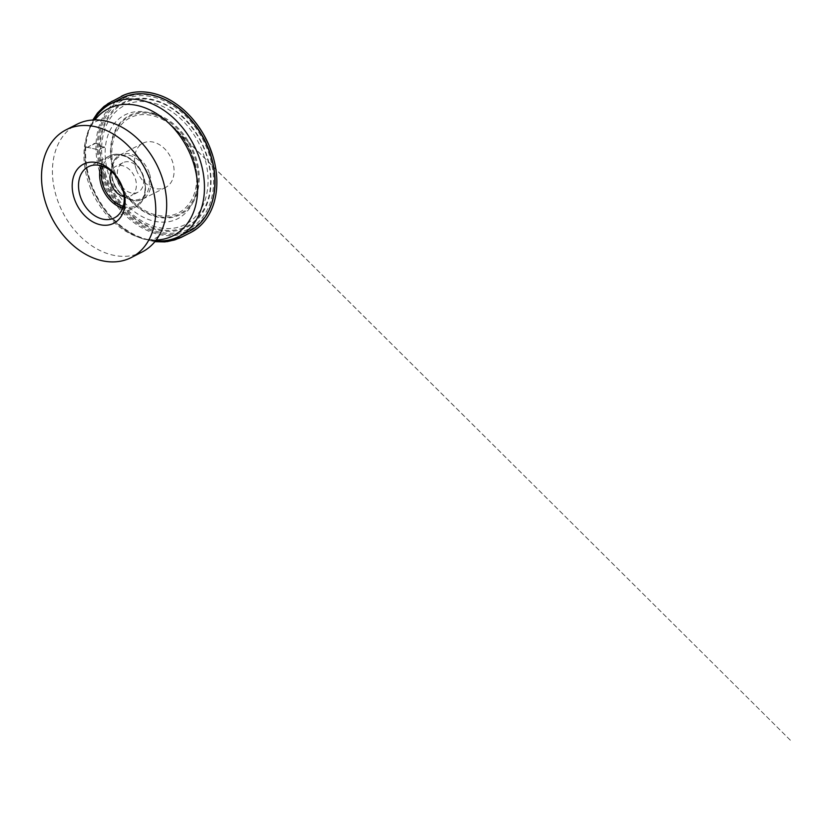 <?xml version="1.0" encoding="UTF-8"?>
<svg xmlns="http://www.w3.org/2000/svg" width="833" height="833" viewBox="0 0 833 833"><rect width="100%" height="100%" fill="white"/><g stroke="black" fill="none" stroke-linecap="round" stroke-linejoin="round"><path stroke-width="0.62" stroke-dasharray="4.17 3.12" d="M136.466 254.346A71.7 52.698 63 0 1 57.269 199.451A71.7 52.698 63 0 1 71.742 127.48M114.225 173.816A55.707 40.942 63 0 1 159.665 115.37A55.707 40.942 63 0 1 190.663 205.876A55.707 40.942 63 0 1 114.225 173.816M155.573 240.82A74.595 54.822 63 0 1 149.607 239.966A74.595 54.822 63 0 1 90.62 181.813A74.595 54.822 63 0 1 91.099 125.283A74.595 54.822 63 0 1 93.9 119.952M103.188 175.888A72.336 53.166 63 0 1 162.196 99.981A72.336 53.166 63 0 1 202.44 217.528A72.336 53.166 63 0 1 103.188 175.888M136.185 169.224A24.844 18.253 63 0 1 143.016 143.172A24.844 18.253 63 0 1 172.421 161.373A24.844 18.253 63 0 1 165.59 187.425A24.844 18.253 63 0 1 136.185 169.224M124.148 196.682A16.556 12.172 -117 0 0 130.729 195.922A16.556 12.172 -117 0 0 135.279 178.554A16.556 12.172 -117 0 0 115.672 166.413A16.556 12.172 -117 0 0 111.206 171.296M121.816 186.436A16.556 12.172 -117 0 0 138.007 192.204A16.556 12.172 -117 0 0 142.558 174.836A16.556 12.172 -117 0 0 122.951 162.706A16.556 12.172 -117 0 0 118.119 179.199M100.429 146.421L104.666 147.045C105.708 147.139 105.499 147.306 104.021 147.535C102.688 147.41 101.522 147.91 100.533 149.034C99.502 149.888 98.356 150.034 97.086 149.471L85.716 146.993C85.049 146.743 84.966 146.452 85.445 146.139L86.747 147.649L94.441 143.391L98.304 143.526C99.304 144.015 99.387 146.421 100.429 146.421C99.741 162.518 105.572 182.625 116.287 198.004C127.376 213.487 139.829 223.442 153.657 227.888C167.735 232.792 183.635 230.71 194.214 221.411C204.783 211.686 210.239 198.868 210.572 182.958C211.249 166.871 205.418 146.764 194.703 131.375C183.614 115.902 171.161 105.937 157.333 101.501C143.255 96.586 127.355 98.679 116.776 107.978C106.207 117.703 100.751 130.521 100.429 146.421L98.825 144.047L96.045 143.109L87.028 147.524L85.82 146.546C85.414 146.108 85.185 146.171 85.112 146.733L96.461 149.336C98.169 150.138 99.7 149.888 101.043 148.597C102.105 146.993 104.875 147.857 105.364 147.243L100.429 146.421M156.177 240.029A71.326 52.417 63 0 1 145.161 239.061A71.326 52.417 63 0 1 88.767 183.458A71.326 52.417 63 0 1 89.225 129.407A71.326 52.417 63 0 1 94.91 119.921M114.558 173.837A54.832 40.296 -117 0 0 189.799 205.397A54.832 40.296 -117 0 0 159.29 116.297A54.832 40.296 -117 0 0 114.558 173.837M116.505 101.314A74.595 54.822 -117 0 0 100.991 176.523A74.595 54.822 -117 0 0 183.926 233.459M102.199 176.096A73.689 54.155 63 0 1 162.32 98.773A73.689 54.155 63 0 1 203.314 218.517A73.689 54.155 63 0 1 102.199 176.096M104.24 175.857A69.972 51.427 -117 0 0 200.264 216.132A69.972 51.427 -117 0 0 161.331 102.428A69.972 51.427 -117 0 0 104.24 175.857M106.135 175.565A66.796 49.085 63 0 1 160.634 105.479A66.796 49.085 63 0 1 197.785 214.019A66.796 49.085 63 0 1 106.135 175.565M115.412 173.722A53.333 39.193 63 0 1 158.916 117.765A53.333 39.193 63 0 1 188.591 204.418A53.333 39.193 63 0 1 115.412 173.722M101.137 165.777A28.686 21.085 63 0 1 109.435 155.979A28.686 21.085 63 0 1 143.401 177.012A28.686 21.085 63 0 1 135.508 207.094A28.686 21.085 63 0 1 122.711 208.063M123.222 206.522A27.489 20.2 -117 0 0 144.952 190.549A27.489 20.2 -117 0 0 128.376 158.051A27.489 20.2 -117 0 0 102.688 166.277M147.712 173.722A23.636 17.368 63 0 1 128.438 198.525A23.636 17.368 63 0 1 115.287 160.123A23.636 17.368 63 0 1 147.712 173.722M149.326 173.16A24.844 18.253 -117 0 0 119.921 154.959A24.844 18.253 -117 0 0 114.944 185.384A24.844 18.253 -117 0 0 142.495 199.212A24.844 18.253 -117 0 0 149.326 173.16M85.112 146.733C84.071 159.665 86.372 173.285 92.015 187.592L98.679 200.982C102.272 207.021 106.447 212.602 111.185 217.725C120.254 227.419 130.25 234.26 141.173 238.248L154.886 241.674L142.995 238.873C135.623 236.447 128.542 232.626 121.764 227.409C98.107 209.604 82.509 175.315 85.112 146.733C85.57 140.933 86.663 135.467 88.413 130.323L92.827 120.004M156.312 115.131L156.094 115.037C150.783 112.799 145.546 111.622 140.371 111.507C130.323 111.403 122.003 114.996 115.423 122.264C109.758 128.751 106.405 137.07 105.364 147.243C104.063 163.945 108.592 180.001 118.932 195.391C123.721 202.252 129.261 207.948 135.54 212.488C141.777 216.955 148.18 219.902 154.751 221.328C168.912 224.015 180.23 220.068 188.716 209.468C192.215 204.856 194.683 199.379 196.109 193.048L195.672 194.912C196.973 189.393 197.421 183.52 197.015 177.283C195.963 160.477 188.05 142.474 176.138 129.823C169.484 122.743 162.216 117.578 154.334 114.308L155.469 114.777M196.557 172.775L193.131 158.624C190.07 149.753 185.665 141.652 179.918 134.332L173.191 126.845L791.35 741.203L171.192 124.981C181.365 134.144 188.747 145.463 193.35 158.957C195.338 164.944 196.557 170.952 197.004 176.981L196.557 172.775M91.099 125.283L89.225 129.407C91.307 125.367 93.004 123.003 94.316 122.326L97.534 120.827C99.033 120.254 102.011 120.368 106.447 121.191M149.607 239.966L145.161 239.061C149.659 239.748 152.574 239.758 153.886 239.092L156.989 237.363C158.343 236.489 159.988 234.011 161.925 229.929M114.413 217.861L135.508 207.094C148.472 201.19 148.774 177.804 136.581 164.382C129.011 155.355 117.547 151.668 109.435 155.979L88.34 166.746M122.951 162.706L115.672 166.413M138.007 192.204L130.729 195.922M143.016 143.172L119.921 154.959C112.747 158.468 109.498 168.401 111.976 178.283C115.183 193.641 131.718 205.303 142.495 199.212L165.59 187.425"/><path stroke-width="1.25" d="M71.742 127.48A71.7 52.698 63 0 1 76.98 124.263A71.7 52.698 63 0 1 106.447 121.191A71.7 52.698 63 0 1 161.925 229.929A71.7 52.698 63 0 1 142.141 251.993A71.7 52.698 63 0 1 136.466 254.346M93.9 119.952A74.595 54.822 63 0 1 111.133 103.584A74.595 54.822 63 0 1 193.86 145.119A74.595 54.822 63 0 1 178.928 236.478A74.595 54.822 63 0 1 155.573 240.82M150.94 182.375A71.7 52.698 63 0 1 131.229 257.564A71.7 52.698 63 0 1 46.356 205.012A71.7 52.698 63 0 1 66.067 129.823A71.7 52.698 63 0 1 150.94 182.375M122.868 188.456A33.205 24.407 -117 0 0 77.302 169.338A33.205 24.407 -117 0 0 95.774 223.296A33.205 24.407 -117 0 0 122.868 188.456M122.295 187.769A28.686 21.085 -117 0 0 88.34 166.746A28.686 21.085 -117 0 0 82.592 201.888A28.686 21.085 -117 0 0 114.413 217.861A28.686 21.085 -117 0 0 122.295 187.769M111.206 171.296A16.556 12.172 -117 0 0 124.148 196.682M118.119 179.199A16.556 12.172 -117 0 0 121.816 186.436M94.91 119.921A71.326 52.417 63 0 1 187.477 148.378A71.326 52.417 63 0 1 156.177 240.029M183.926 233.459A74.595 54.822 -117 0 0 189.299 231.189A74.595 54.822 -117 0 0 204.231 139.829A74.595 54.822 -117 0 0 121.493 98.294A74.595 54.822 -117 0 0 116.505 101.314M122.711 208.063A28.686 21.085 63 0 1 101.553 186.071A28.686 21.085 63 0 1 101.137 165.777M102.688 166.277A27.489 20.2 -117 0 0 103.157 185.509A27.489 20.2 -117 0 0 123.222 206.522M92.827 120.004L97.503 112.996L103.948 106.468L112.257 101.126L102.553 108.165L107.957 103.604L124.606 94.827C129.729 92.807 135.279 91.807 141.256 91.797C154.011 92.307 165.642 96.347 176.169 103.906C186.571 111.039 195.734 121.254 203.658 134.571L208.896 145.077L213.123 156.843C215.185 164.039 216.382 171.046 216.736 177.866C217.351 192.027 214.831 204.137 209.198 214.196C206.136 219.735 202.138 224.473 197.182 228.409L190.882 232.49L179.116 238.29L170.192 240.737L181.573 237.009L175.274 239.727L167.235 241.622L154.886 241.674L164.83 241.893L174.253 240.06L181.573 237.009L170.192 240.737L181.219 237.384L192.548 231.553C207.042 223.213 216.174 205.668 216.799 184.968C217.632 164.007 209.604 140.371 195.64 122.597C188.997 114.09 181.479 107.186 173.087 101.865C154.844 90.36 135.394 89.058 121.379 96.253M155.469 114.777L156.312 115.131M178.928 236.478L189.299 231.189C209.718 221.224 219.6 192.975 213.071 163.893C209.25 146.66 201.451 131.458 189.705 118.286C170.005 96.118 141.475 87.652 121.493 98.294L111.133 103.584M131.229 257.564L142.141 251.993M66.067 129.823L76.98 124.263"/></g></svg>
